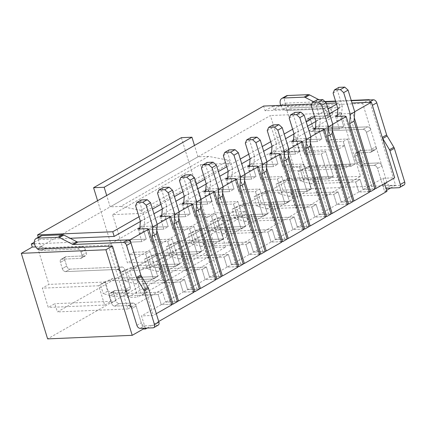<?xml version="1.0" encoding="UTF-8"?>
<svg xmlns="http://www.w3.org/2000/svg" width="426" height="426" viewBox="0 0 426 426"><rect width="100%" height="100%" fill="white"/><g stroke="black" fill="none" stroke-linecap="round" stroke-linejoin="round"><path stroke-width="0.32" stroke-dasharray="2.13 1.6" d="M117.31 269.445L121.698 266.942L117.31 269.445L65.609 271.623L117.31 269.445A3.355 2.21 60.3 0 1 120.617 272.459L125.004 269.956L130.175 286.757A3.355 2.21 60.3 0 1 129.483 289.771A3.355 2.21 60.3 0 1 128.78 289.968L115.153 290.543L128.78 289.968A3.355 2.21 60.3 0 0 129.483 289.771L125.095 292.273A3.355 2.21 60.3 0 1 124.392 292.47L128.78 289.968L124.392 292.47L110.76 293.04L124.392 292.47A3.355 2.21 60.3 0 0 125.095 292.273A3.355 2.21 60.3 0 0 125.782 289.259L130.175 286.757L125.004 269.956A3.355 2.21 60.3 0 0 121.698 266.942L70.002 269.12A3.355 2.21 60.3 0 1 66.696 266.106L64.779 259.887A3.355 2.21 60.3 0 1 65.466 256.873A3.355 2.21 60.3 0 1 66.174 256.676L84.971 255.882A3.355 2.21 60.3 0 0 85.674 255.685A3.355 2.21 60.3 0 1 84.971 255.882L66.174 256.676A3.355 2.21 60.3 0 0 65.466 256.873A3.355 2.21 60.3 0 0 64.779 259.887L66.696 266.106A3.355 2.21 60.3 0 0 70.002 269.12L121.698 266.942A3.355 2.21 60.3 0 1 125.004 269.956L120.617 272.459M65.609 271.623A3.355 2.21 60.3 0 1 62.302 268.609L60.391 262.384A3.355 2.21 60.3 0 1 61.078 259.375A3.355 2.21 60.3 0 1 61.781 259.178L80.583 258.385L84.971 255.882L80.583 258.385A3.355 2.21 60.3 0 0 81.286 258.188A3.355 2.21 60.3 0 1 80.583 258.385L61.781 259.178L66.174 256.676L61.781 259.178A3.355 2.21 60.3 0 0 61.078 259.375L65.466 256.873L61.078 259.375A3.355 2.21 60.3 0 0 60.391 262.384L64.779 259.887L60.391 262.384L62.302 268.609L66.696 266.106L62.302 268.609A3.355 2.21 60.3 0 0 65.609 271.623L70.002 269.12L65.609 271.623M40.438 236.031A6.709 4.414 60.3 0 0 39.437 243.07A6.709 4.414 60.3 0 0 45.678 248.081L41.285 250.584L45.678 248.081L82.101 246.547L77.708 249.05L82.101 246.547A3.355 2.21 60.3 0 1 85.408 249.561L81.015 252.064A3.355 2.21 60.3 0 0 77.708 249.05L41.285 250.584L77.708 249.05A3.355 2.21 60.3 0 1 81.015 252.064L81.973 255.174A3.355 2.21 60.3 0 1 81.286 258.188A3.355 2.21 60.3 0 0 81.973 255.174L81.015 252.064L85.408 249.561L86.361 252.671A3.355 2.21 60.3 0 1 85.674 255.685L81.286 258.188L85.674 255.685A3.355 2.21 60.3 0 0 86.361 252.671L85.408 249.561A3.355 2.21 60.3 0 0 82.101 246.547L45.678 248.081A6.709 4.414 60.3 0 1 42.089 246.659L37.701 249.162A6.709 4.414 60.3 0 0 41.285 250.584A6.709 4.414 60.3 0 1 37.701 249.162M128.412 305.538L132.8 303.035L128.412 305.538L114.78 306.108L128.412 305.538A3.355 2.21 60.3 0 1 131.719 308.546L136.107 306.049L142.939 328.244M131.719 308.546L136.107 306.049A3.355 2.21 60.3 0 0 132.8 303.035L119.174 303.61L114.78 306.108A3.355 2.21 60.3 0 1 111.474 303.099L109.37 296.251A3.355 2.21 60.3 0 1 110.057 293.237A3.355 2.21 60.3 0 1 110.76 293.04L115.153 290.543A3.355 2.21 60.3 0 0 114.445 290.74A3.355 2.21 60.3 0 1 115.153 290.543L110.76 293.04A3.355 2.21 60.3 0 0 110.057 293.237L114.445 290.74A3.355 2.21 60.3 0 0 113.758 293.748A3.355 2.21 60.3 0 1 114.445 290.74L110.057 293.237A3.355 2.21 60.3 0 0 109.37 296.251L113.758 293.748L115.861 300.596L113.758 293.748L109.37 296.251L111.474 303.099L115.861 300.596A3.355 2.21 60.3 0 0 119.174 303.61A3.355 2.21 60.3 0 1 115.861 300.596L111.474 303.099A3.355 2.21 60.3 0 0 114.78 306.108L119.174 303.61L132.8 303.035A3.355 2.21 60.3 0 1 136.107 306.049L141.278 322.849A3.355 2.21 60.3 0 0 144.584 325.858L157.508 325.315A3.355 2.21 60.3 0 0 158.211 325.118M360.95 150.426L374.582 149.856A3.355 2.21 60.3 0 0 375.285 149.659A3.355 2.21 60.3 0 1 374.582 149.856L360.95 150.426A3.355 2.21 60.3 0 0 360.247 150.623A3.355 2.21 60.3 0 1 360.95 150.426L356.562 152.929L370.189 152.359L374.582 149.856L370.189 152.359A3.355 2.21 60.3 0 0 370.897 152.162A3.355 2.21 60.3 0 1 370.189 152.359L356.562 152.929L360.95 150.426M359.56 153.637A3.355 2.21 60.3 0 1 360.247 150.623A3.355 2.21 60.3 0 0 359.56 153.637L361.663 160.485L359.56 153.637L355.167 156.14A3.355 2.21 60.3 0 1 355.859 153.126A3.355 2.21 60.3 0 1 356.562 152.929A3.355 2.21 60.3 0 0 355.859 153.126L360.247 150.623L355.859 153.126A3.355 2.21 60.3 0 0 355.167 156.14L359.56 153.637M357.276 162.982L355.167 156.14L357.276 162.982L361.663 160.485A3.355 2.21 60.3 0 0 364.97 163.493A3.355 2.21 60.3 0 1 361.663 160.485L357.276 162.982A3.355 2.21 60.3 0 0 360.582 165.996A3.355 2.21 60.3 0 1 357.276 162.982M386.627 190.305L384.603 191.46L377.516 168.435A3.355 2.21 60.3 0 0 374.209 165.421L360.582 165.996L364.97 163.493L378.602 162.924A3.355 2.21 60.3 0 1 381.909 165.932L375.972 146.645A3.355 2.21 60.3 0 1 375.285 149.659L370.897 152.162A3.355 2.21 60.3 0 0 371.584 149.148L366.413 132.348L370.806 129.845A3.355 2.21 60.3 0 0 367.5 126.831L315.799 129.009A3.355 2.21 60.3 0 1 312.492 125.995L310.581 119.77A3.355 2.21 60.3 0 1 311.268 116.756A3.355 2.21 60.3 0 1 311.97 116.564L330.773 115.771A3.355 2.21 60.3 0 0 331.476 115.574A3.355 2.21 60.3 0 1 330.773 115.771L311.97 116.564A3.355 2.21 60.3 0 0 311.268 116.756A3.355 2.21 60.3 0 0 310.581 119.77L312.492 125.995A3.355 2.21 60.3 0 0 315.799 129.009L367.5 126.831A3.355 2.21 60.3 0 1 370.806 129.845L362.67 103.401L368.639 99.998M280.798 105.339A6.709 4.414 60.3 0 0 287.087 110.472L323.51 108.939A3.355 2.21 60.3 0 1 326.817 111.953L327.775 115.063A3.355 2.21 60.3 0 1 327.088 118.077A3.355 2.21 60.3 0 0 327.775 115.063L326.817 111.953A3.355 2.21 60.3 0 0 323.51 108.939L287.087 110.472A6.709 4.414 60.3 0 1 283.498 109.045L287.891 106.543L362.67 103.401M286.24 95.919A6.709 4.414 60.3 0 0 285.239 102.954A6.709 4.414 60.3 0 0 291.475 107.97L287.087 110.472L291.475 107.97L327.898 106.436A3.355 2.21 60.3 0 1 331.204 109.45L332.163 112.56A3.355 2.21 60.3 0 1 331.476 115.574A3.355 2.21 60.3 0 0 332.163 112.56L327.775 115.063L332.163 112.56L331.204 109.45A3.355 2.21 60.3 0 0 327.898 106.436L323.51 108.939L327.898 106.436L291.475 107.97A6.709 4.414 60.3 0 1 287.891 106.543M327.088 118.077A3.355 2.21 60.3 0 1 326.38 118.274L330.773 115.771L326.38 118.274L307.583 119.062L326.38 118.274A3.355 2.21 60.3 0 0 327.088 118.077L331.476 115.574L327.088 118.077M306.188 122.273A3.355 2.21 60.3 0 1 306.88 119.259A3.355 2.21 60.3 0 1 307.583 119.062L311.97 116.564L307.583 119.062A3.355 2.21 60.3 0 0 306.88 119.259L311.268 116.756L306.88 119.259A3.355 2.21 60.3 0 0 306.188 122.273L310.581 119.77L306.188 122.273L308.104 128.498L306.188 122.273M311.411 131.506A3.355 2.21 60.3 0 1 308.104 128.498L312.492 125.995L308.104 128.498A3.355 2.21 60.3 0 0 311.411 131.506L315.799 129.009L311.411 131.506L363.106 129.334A3.355 2.21 60.3 0 1 366.413 132.348L370.806 129.845L375.972 146.645A3.355 2.21 60.3 0 1 375.285 149.659L370.897 152.162A3.355 2.21 60.3 0 0 371.584 149.148L366.413 132.348A3.355 2.21 60.3 0 0 363.106 129.334L311.411 131.506M337.946 149.414L343.878 168.701L350.46 164.947L344.527 145.66L337.946 149.414L281.549 151.784L270.393 115.542L37.765 248.145L48.915 284.392L42.328 288.146L48.266 307.434L54.847 303.679L57.382 311.928L290.015 179.319L287.481 171.076L294.062 167.322L288.13 148.035L281.549 151.784M104.663 305.064L111.245 301.31L105.313 282.017L98.725 285.771L104.663 305.064L48.266 307.434M390.573 188.058L395.573 185.203L369.353 99.966M337.355 115.414L339.921 113.95L343.798 126.549L327.349 127.241L331.178 139.685L326.785 142.188L343.239 141.496L350.891 166.385L343.239 141.496L347.627 138.993L331.178 139.685L347.627 138.993L355.284 163.882L347.627 138.993L343.239 141.496L326.785 142.188L331.178 139.685L327.349 127.241L322.956 129.744L326.785 142.188L322.956 129.744L339.41 129.051L343.798 126.549L327.349 127.241L322.956 129.744L339.41 129.051L336.918 120.963L337.28 116.378M297.891 171.769L302.284 169.266L305.154 178.6L300.767 181.103L297.891 171.769L306.337 168.259L310.724 165.762L355.284 163.882L350.891 166.385L334.442 167.077L338.835 164.574L343.617 180.134L339.229 182.637L334.442 167.077M306.337 168.259L350.891 166.385L355.284 163.882L338.835 164.574M315.41 127.922L317.972 126.458L321.848 139.062L305.399 139.755L309.228 152.199L304.84 154.697L321.289 154.004L328.947 178.899L321.289 154.004L325.677 151.507L309.228 152.199L325.677 151.507L333.334 176.396L325.677 151.507L321.289 154.004L304.84 154.697L309.228 152.199L305.399 139.755L301.012 142.252L304.84 154.697L301.012 142.252L317.461 141.56L321.848 139.062L305.399 139.755L301.012 142.252L317.461 141.56L314.974 133.471L315.331 128.886M275.947 184.277L280.335 181.774L283.21 191.109L278.817 193.612L275.947 184.277L284.387 180.773L288.78 178.27L333.334 176.396L328.947 178.899L312.498 179.591L316.885 177.088L321.673 192.643L317.285 195.145L312.498 179.591M284.387 180.773L328.947 178.899L333.334 176.396L316.885 177.088M293.461 140.431L296.027 138.972L299.904 151.571L283.455 152.263L287.284 164.708L282.896 167.21L299.345 166.518L307.002 191.407L299.345 166.518L303.733 164.015L287.284 164.708L303.733 164.015L311.39 188.904L303.733 164.015L299.345 166.518L282.896 167.21L287.284 164.708L283.455 152.263L279.067 154.766L282.896 167.21L279.067 154.766L295.516 154.074L299.904 151.571L283.455 152.263L279.067 154.766L295.516 154.074L293.024 145.985L293.386 141.4M254.002 196.791L258.39 194.288L261.26 203.617L256.873 206.12L254.002 196.791L262.443 193.282L266.83 190.779L311.39 188.904L307.002 191.407L290.553 192.099L294.941 189.597L299.728 205.151L295.335 207.654L290.553 192.099M262.443 193.282L307.002 191.407L311.39 188.904L294.941 189.597M271.516 152.945L274.083 151.48L277.96 164.079L261.511 164.771L265.339 177.216L260.946 179.719L277.395 179.026L285.053 203.916L277.395 179.026L281.788 176.524L265.339 177.216L281.788 176.524L289.446 201.413L281.788 176.524L277.395 179.026L260.946 179.719L265.339 177.216L261.511 164.771L257.118 167.274L260.946 179.719L257.118 167.274L273.567 166.582L277.96 164.079L261.511 164.771L257.118 167.274L273.567 166.582L271.08 158.493L271.442 153.908M232.053 209.299L236.441 206.796L239.316 216.131L234.923 218.634L232.053 209.299L240.498 205.79L244.886 203.287L289.446 201.413L285.053 203.916L268.604 204.608L272.997 202.105L277.779 217.665L273.391 220.167L268.604 204.608M240.498 205.79L285.053 203.916L289.446 201.413L272.997 202.105M249.567 165.453L252.133 163.989L256.01 176.588L239.561 177.28L243.39 189.724L239.002 192.227L255.451 191.535L263.108 216.429L255.451 191.535L259.839 189.037L243.39 189.724L259.839 189.037L267.496 213.927L259.839 189.037L255.451 191.535L239.002 192.227L243.39 189.724L239.561 177.28L235.173 179.783L239.002 192.227L235.173 179.783L251.622 179.09L256.01 176.588L239.561 177.28L235.173 179.783L251.622 179.09L249.135 171.002L249.492 166.417M210.109 221.808L214.496 219.305L217.366 228.64L212.979 231.142L210.109 221.808L218.549 218.304L222.942 215.801L267.496 213.927L263.108 216.429L246.659 217.116L251.047 214.619L255.834 230.173L251.446 232.676L246.659 217.116M218.549 218.304L263.108 216.429L267.496 213.927L251.047 214.619M227.622 177.961L230.189 176.497L234.066 189.101L217.617 189.794L221.445 202.238L217.052 204.741L233.507 204.049L241.159 228.938L233.507 204.049L237.894 201.546L221.445 202.238L237.894 201.546L245.552 226.435L237.894 201.546L233.507 204.049L217.052 204.741L221.445 202.238L217.617 189.794L213.229 192.296L217.052 204.741L213.229 192.296L229.678 191.604L234.066 189.101L217.617 189.794L213.229 192.296L229.678 191.604L227.186 183.515L227.548 178.931M188.159 234.316L192.552 231.819L195.422 241.148L191.034 243.651L188.159 234.316L196.604 230.812L200.992 228.309L245.552 226.435L241.159 228.938L224.71 229.63L229.103 227.127L233.885 242.682L229.497 245.184L224.71 229.63M196.604 230.812L241.159 228.938L245.552 226.435L229.103 227.127M205.678 190.47L208.239 189.011L212.116 201.61L195.667 202.302L199.496 214.747L195.108 217.249L211.557 216.557L219.214 241.446L211.557 216.557L215.945 214.054L199.496 214.747L215.945 214.054L223.602 238.943L215.945 214.054L211.557 216.557L195.108 217.249L199.496 214.747L195.667 202.302L191.279 204.805L195.108 217.249L191.279 204.805L207.728 204.113L212.116 201.61L195.667 202.302L191.279 204.805L207.728 204.113L205.241 196.024L205.598 191.439M166.215 246.83L170.602 244.327L173.478 253.662L169.085 256.164L166.215 246.83L174.655 243.321L179.048 240.818L223.602 238.943L219.214 241.446L202.765 242.138L207.153 239.636L211.94 255.195L207.553 257.693L202.765 242.138M174.655 243.321L219.214 241.446L223.602 238.943L207.153 239.636M183.728 202.984L186.295 201.519L190.172 214.118L173.723 214.81L177.551 227.255L173.164 229.758L189.613 229.066L197.27 253.955L189.613 229.066L194 226.563L177.551 227.255L194 226.563L201.658 251.457L194 226.563L189.613 229.066L173.164 229.758L177.551 227.255L173.723 214.81L169.335 217.313L173.164 229.758L169.335 217.313L185.784 216.621L190.172 214.118L173.723 214.81L169.335 217.313L185.784 216.621L183.292 208.532L183.654 203.947M144.27 259.338L148.658 256.835L151.528 266.17L147.14 268.673L144.27 259.338L152.71 255.834L157.098 253.332L201.658 251.457L197.27 253.955L180.821 254.647L185.209 252.149L189.996 267.704L185.603 270.206L180.821 254.647M152.71 255.834L197.27 253.955L201.658 251.457L185.209 252.149M161.784 215.492L164.351 214.028L168.227 226.632L151.778 227.324L155.607 239.769L151.214 242.272L167.663 241.579L175.32 266.468L167.663 241.579L172.056 239.077L155.607 239.769L172.056 239.077L179.713 263.966L172.056 239.077L167.663 241.579L151.214 242.272L155.607 239.769L151.778 227.324L147.385 229.827L151.214 242.272L147.385 229.827L163.834 229.135L168.227 226.632L151.778 227.324L147.385 229.827L163.834 229.135L161.347 221.041L161.71 216.456M122.321 271.847L126.714 269.349L129.584 278.679L125.191 281.181L122.321 271.847L130.766 268.343L135.154 265.84L179.713 263.966L175.32 266.468L158.871 267.161L163.264 264.658L168.046 280.212L163.659 282.715L158.871 267.161M130.766 268.343L175.32 266.468L179.713 263.966L163.264 264.658M139.834 228.001L142.401 226.541L146.278 239.14L129.829 239.833L133.657 252.277L129.27 254.78L145.719 254.088L153.376 278.977L145.719 254.088L150.106 251.585L133.657 252.277L150.106 251.585L157.764 276.474L150.106 251.585L145.719 254.088L129.27 254.78L133.657 252.277L129.829 239.833L125.441 242.335L129.27 254.78L125.441 242.335L141.89 241.643L146.278 239.14L129.829 239.833L125.441 242.335L141.89 241.643L139.403 233.554L139.76 228.97M100.376 284.36L104.764 281.858L107.634 291.192L103.246 293.69L100.376 284.36L108.816 280.851L113.209 278.348L157.764 276.474L153.376 278.977L136.927 279.669L141.315 277.166L146.102 292.726L141.714 295.223L136.927 279.669M108.816 280.851L153.376 278.977L157.764 276.474L141.315 277.166M108.257 245.179L127.88 308.962L360.513 176.353L340.891 112.576L108.257 245.179L37.765 248.145M324.884 101.51L284.659 103.204L310.98 188.766L395.573 185.203M351.226 100.403L335.56 101.063M283.498 109.045L273.684 109.461L284.659 103.204M139.004 216.786L152.508 209.091M160.953 204.278L174.452 196.583M182.898 191.769L196.402 184.069M204.842 179.261L218.346 171.561M226.792 166.747L240.291 159.052M248.736 154.239L262.24 146.544M270.68 141.73L284.185 134.03M292.63 129.216L306.134 121.522M314.574 116.708L328.079 109.013M336.524 104.2L338.808 102.895L336.157 103.007M326.359 103.422L311.827 104.029M98.725 285.771L42.328 288.146M105.313 282.017L48.915 284.392M340.891 112.576L270.393 115.542M344.527 145.66L288.13 148.035M350.46 164.947L294.062 167.322M343.878 168.701L287.481 171.076M360.513 176.353L290.015 179.319M127.88 308.962L57.382 311.928M111.245 301.31L54.847 303.679M146.102 292.726L162.551 292.034L165.661 302.14L162.551 292.034L117.991 293.908L113.604 296.405L158.163 294.531L162.551 292.034L158.163 294.531L161.273 304.643L158.163 294.531L141.714 295.223M177.413 301.651L165.661 302.14L175.059 301.746L177.296 301.278M145.287 328.148L141.523 315.906L183.217 292.135L180.107 282.023L163.659 282.715M193.873 292.268L192.616 291.741L183.217 292.135L180.107 282.023L184.495 279.52L168.046 280.212M199.357 289.137L187.605 289.632L184.495 279.52L187.605 289.632L197.009 289.238L199.24 288.769M193.697 291.693L183.217 292.135L205.167 279.626L202.052 269.514L185.603 270.206M215.817 279.754L214.566 279.227L205.167 279.626L202.052 269.514L206.445 267.011L189.996 267.704M221.302 276.628L209.555 277.124L206.445 267.011L209.555 277.124L218.953 276.73L221.19 276.256M215.641 279.184L205.167 279.626L227.111 267.113L224.001 257L207.553 257.693M237.761 267.246L236.51 266.719L227.111 267.113L224.001 257L228.389 254.503L211.94 255.195M243.251 264.12L231.499 264.61L228.389 254.503L231.499 264.61L240.898 264.216L243.134 263.747M237.586 266.676L227.111 267.113L249.056 254.604L245.946 244.492L229.497 245.184M259.711 254.737L258.46 254.21L249.056 254.604L245.946 244.492L250.334 241.989L233.885 242.682M265.196 251.606L253.449 252.101L250.334 241.989L253.449 252.101L262.847 251.707L265.084 251.239M259.535 254.162L249.056 254.604L271.005 242.096L267.895 231.984L251.446 232.676M281.655 242.224L280.404 241.696L271.005 242.096L267.895 231.984L272.283 229.481L255.834 230.173M287.145 239.098L275.393 239.593L272.283 229.481L275.393 239.593L284.792 239.199L287.028 238.725M281.479 241.654L271.005 242.096L292.95 229.582L289.84 219.475L273.391 220.167M303.605 229.715L302.348 229.188L292.95 229.582L289.84 219.475L294.228 216.972L277.779 217.665M309.09 226.589L297.337 227.085L294.228 216.972L297.337 227.085L306.741 226.685L308.972 226.217M303.429 229.145L292.95 229.582L314.899 217.074L311.784 206.961L295.335 207.654M325.549 217.207L324.298 216.68L314.899 217.074L311.784 206.961L316.177 204.459L299.728 205.151M331.034 214.076L319.287 214.571L316.177 204.459L319.287 214.571L328.686 214.177L330.922 213.708M325.373 216.632L314.899 217.074L336.844 204.565L333.734 194.453L317.285 195.145M347.494 204.693L346.242 204.171L336.844 204.565L333.734 194.453L338.122 191.95L321.673 192.643M352.984 201.567L341.231 202.062L338.122 191.95L341.231 202.062L350.63 201.668L352.866 201.194M347.318 204.123L336.844 204.565L358.788 192.051L355.678 181.945L339.229 182.637M369.443 192.185L368.192 191.657L358.788 192.051L355.678 181.945L360.066 179.442L343.617 180.134M374.928 189.059L363.181 189.554L360.066 179.442L363.181 189.554L382.931 178.292L394.678 177.796M369.267 191.615L358.788 192.051L363.181 189.554L372.58 189.155L374.816 188.686M158.701 321.465L147.119 328.068M382.931 178.292L384.556 183.569M156.305 313.68L153.269 315.41L141.523 315.906M171.923 304.776L170.672 304.249L161.273 304.643L171.747 304.201M34.298 242.261L38.995 239.582L38.281 237.261M38.995 239.582L70.093 238.272M140.346 221.509L153.94 213.756M162.29 209.001L175.89 201.248M184.24 196.487L197.834 188.739M206.184 183.979L219.784 176.231M228.134 171.47L241.728 163.717M250.078 158.957L263.673 151.209M272.022 146.448L285.622 138.7M293.972 133.94L307.567 126.187M315.916 121.431L329.516 113.678M337.866 108.918L340.241 107.565L338.808 102.895M340.241 107.565L265.047 110.728L263.609 106.058M265.047 110.728L272.725 106.351L273.684 109.461M272.725 106.351L319.34 104.386A3.355 2.21 60.3 0 1 318.185 104.104L322.578 101.601L319.047 99.785M384.603 191.46L386.952 191.359M354.709 111.724L352.765 112.831L354.299 117.816M339.921 113.95L349.32 113.556L352.765 112.831M349.32 113.556L372.58 189.155M335.534 116.452L339.41 129.051L343.798 126.549L341.306 118.46L336.918 120.963M344.932 116.058L368.192 191.657M332.759 124.232L330.821 125.34L332.355 130.324M350.63 201.668L327.376 126.064L330.821 125.34M317.972 126.458L327.376 126.064M313.584 128.961L317.461 141.56L321.848 139.062L319.362 130.968L314.974 133.471M322.983 128.567L346.242 204.171M310.815 136.746L308.877 137.848L310.41 142.832M328.686 214.177L305.426 138.572L308.877 137.848M296.027 138.972L305.426 138.572M291.64 141.469L295.516 154.074L299.904 151.571L297.417 143.482L293.024 145.985M301.038 141.075L324.298 216.68M288.871 149.254L286.927 150.362L288.461 155.346M306.741 226.685L283.482 151.086L286.927 150.362M274.083 151.48L283.482 151.086M269.69 153.983L273.567 166.582L277.96 164.079L275.468 155.991L271.08 158.493M279.094 153.584L302.348 229.188M266.921 161.763L264.983 162.87L266.516 167.855M284.792 239.199L261.532 163.595L264.983 162.87M252.133 163.989L261.532 163.595M247.746 166.491L251.622 179.09L256.01 176.588L253.523 168.499L249.135 171.002M257.144 166.097L280.404 241.696M244.977 174.271L243.033 175.379L244.567 180.363M262.847 251.707L239.588 176.103L243.033 175.379M230.189 176.497L239.588 176.103M225.801 179L229.678 191.604L234.066 189.101L231.574 181.013L227.186 183.515M235.2 178.606L258.46 254.21M223.027 186.785L221.089 187.887L222.622 192.877M240.898 264.216L217.643 188.617L221.089 187.887M208.239 189.011L217.643 188.617M203.852 191.514L207.728 204.113L212.116 201.61L209.629 193.521L205.241 196.024M213.25 191.114L236.51 266.719M201.083 199.293L199.144 200.401L200.678 205.385M218.953 276.73L195.694 201.125L199.144 200.401M186.295 201.519L195.694 201.125M181.907 204.022L185.784 216.621L190.172 214.118L187.685 206.03L183.292 208.532M191.306 203.628L214.566 279.227M179.138 211.802L177.195 212.909L178.728 217.894M197.009 289.238L173.749 213.634L177.195 212.909M164.351 214.028L173.749 213.634M159.958 216.53L163.834 229.135L168.227 226.632L165.735 218.543L161.347 221.041M169.362 216.136L192.616 291.741M157.189 224.316L155.25 225.418L156.784 230.407M175.059 301.746L151.8 226.142L155.25 225.418M142.401 226.541L151.8 226.142M138.013 229.044L141.89 241.643L146.278 239.14L143.791 231.052L139.403 233.554M147.412 228.645L170.672 304.249M141.203 276.181L153.269 315.41M310.98 188.766L47.621 338.883M34.479 243.826L76.147 242.075M35.763 246.926L42.089 246.659M341.306 118.46L342.275 106.127L337.887 108.63M333.1 93.076L337.488 90.573L342.275 106.127M360.066 179.442L355.678 181.945L311.124 183.819L315.512 181.316L360.066 179.442M305.154 178.6L315.512 181.316M310.724 165.762L302.284 169.266M338.883 87.362L337.488 90.573M311.124 183.819L300.767 181.103M319.34 104.386L323.728 101.883L325.224 101.825M335.656 101.383L351.322 100.722M404.013 185.006A3.355 2.21 60.3 0 1 403.305 185.203L390.381 185.747A3.355 2.21 60.3 0 1 387.074 182.733L381.909 165.932A3.355 2.21 60.3 0 0 378.602 162.924L364.97 163.493L360.582 165.996L374.209 165.421A3.355 2.21 60.3 0 1 377.516 168.435L381.909 165.932L377.516 168.435L382.686 185.235L387.074 182.733M313.632 101.755L318.185 104.104M390.381 185.747L385.993 188.249A3.355 2.21 60.3 0 1 382.686 185.235M369.07 102.293A3.355 2.21 60.3 0 1 372.377 105.307M323.728 101.883A3.355 2.21 60.3 0 1 322.578 101.601M125.782 289.259L130.175 286.757A3.355 2.21 60.3 0 1 129.483 289.771L125.095 292.273M319.362 130.968L320.331 118.641L315.938 121.144M311.156 105.584L315.544 103.081L320.331 118.641M338.122 191.95L333.734 194.453L289.174 196.327L293.562 193.825L338.122 191.95M283.21 191.109L293.562 193.825M288.78 178.27L280.335 181.774M316.933 99.87L315.544 103.081M289.174 196.327L278.817 193.612M297.417 143.482L298.381 131.149L293.993 133.652M289.206 118.093L293.599 115.595L298.381 131.149M316.177 204.459L311.784 206.961L267.23 208.836L271.618 206.333L316.177 204.459M261.26 203.617L271.618 206.333M266.83 190.779L258.39 194.288M294.989 112.384L293.599 115.595M267.23 208.836L256.873 206.12M275.468 155.991L276.437 143.658L272.049 146.161M267.262 130.606L271.65 128.104L276.437 143.658M294.228 216.972L289.84 219.475L245.28 221.35L249.673 218.847L294.228 216.972M239.316 216.131L249.673 218.847M244.886 203.287L236.441 206.796M273.045 124.893L271.65 128.104M245.28 221.35L234.923 218.634M253.523 168.499L254.487 156.172L250.099 158.669M245.312 143.115L249.705 140.612L254.487 156.172M272.283 229.481L267.895 231.984L223.336 233.858L227.724 231.355L272.283 229.481M217.366 228.64L227.724 231.355M222.942 215.801L214.496 219.305M251.095 137.401L249.705 140.612M223.336 233.858L212.979 231.142M231.574 181.013L232.543 168.68L228.155 171.183M223.368 155.623L227.756 153.126L232.543 168.68M250.334 241.989L245.946 244.492L201.391 246.366L205.779 243.864L250.334 241.989M195.422 241.148L205.779 243.864M200.992 228.309L192.552 231.819M229.151 149.915L227.756 153.126M201.391 246.366L191.034 243.651M209.629 193.521L210.598 181.188L206.205 183.691M201.423 168.137L205.811 165.634L210.598 181.188M228.389 254.503L224.001 257L179.442 258.88L183.83 256.377L228.389 254.503M173.478 253.662L183.83 256.377M179.048 240.818L170.602 244.327M207.206 162.423L205.811 165.634M179.442 258.88L169.085 256.164M187.685 206.03L188.649 193.697L184.261 196.2M179.474 180.645L183.867 178.143L188.649 193.697M206.445 267.011L202.052 269.514L157.498 271.389L161.885 268.886L206.445 267.011M151.528 266.17L161.885 268.886M157.098 253.332L148.658 256.835M185.257 174.932L183.867 178.143M157.498 271.389L147.14 268.673M165.735 218.543L166.704 206.211L162.317 208.713M157.529 193.154L161.917 190.651L166.704 206.211M184.495 279.52L180.107 282.023L135.548 283.897L139.941 281.394L184.495 279.52M129.584 278.679L139.941 281.394M135.154 265.84L126.714 269.349M163.312 187.445L161.917 190.651M135.548 283.897L125.191 281.181M143.791 231.052L144.755 218.719L140.367 221.222M135.58 205.667L139.973 203.165L144.755 218.719M107.634 291.192L117.991 293.908M113.209 278.348L104.764 281.858M141.363 199.954L139.973 203.165M113.604 296.405L103.246 293.69M97.581 200.705L127.369 297.534L137.944 297.087L129.808 270.643L140.383 270.196L228.166 220.157L245.53 214.699L244.572 211.589L156.789 261.628L127.417 262.863L112.581 214.64L141.954 213.405L140.995 210.295L228.783 160.256L208.548 156.379L197.973 156.821L110.185 206.866L106.692 195.507M181.37 137.667L215.157 247.495L127.369 297.534M215.157 247.495L225.727 247.048L137.944 297.087M225.727 247.048L217.595 220.604L129.808 270.643M217.595 220.604L228.166 220.157M245.53 214.699L157.748 264.743L156.789 261.628M244.572 211.589L215.199 212.824L127.417 262.863M215.199 212.824L200.364 164.601L112.581 214.64M200.364 164.601L229.736 163.366L141.954 213.405M229.736 163.366L228.783 160.256M208.548 156.379L120.76 206.418L110.185 206.866M197.973 156.821L194.48 145.468M157.748 264.743L140.383 270.196M120.76 206.418L140.995 210.295M81.973 255.174L86.361 252.671L81.973 255.174M374.209 165.421L378.602 162.924L374.209 165.421M371.584 149.148L375.972 146.645L371.584 149.148M326.817 111.953L331.204 109.45L326.817 111.953M363.106 129.334L367.5 126.831L363.106 129.334M398.917 187.706L403.305 185.203M153.12 327.818L157.508 325.315M140.191 328.361L144.584 325.858M136.884 325.347L141.278 322.849"/><path stroke-width="0.64" d="M36.05 238.533A6.709 4.414 60.3 0 0 37.701 249.162L112.48 246.015L136.884 325.347A3.355 2.21 60.3 0 0 140.191 328.361L153.12 327.818A3.355 2.21 60.3 0 0 153.823 327.621L158.211 325.118A3.355 2.21 60.3 0 0 158.898 322.104L148.546 288.445A3.355 2.21 60.3 0 0 148.062 287.358L141.331 276.107A3.355 2.21 60.3 0 1 140.846 275.02L130.968 242.916A3.355 2.21 60.3 0 0 127.662 239.907L77.926 242A3.355 2.21 60.3 0 1 76.776 241.712L63.831 235.045A3.355 2.21 60.3 0 0 62.675 234.763L41.849 235.637A6.709 4.414 60.3 0 0 40.438 236.031L36.05 238.533A6.709 4.414 60.3 0 1 37.456 238.139L58.287 237.261A3.355 2.21 60.3 0 1 59.438 237.548L72.388 244.215L76.776 241.712M386.627 190.305L390.573 188.058M369.353 99.966L369.251 99.647L351.226 100.403M368.639 99.998L369.251 99.647M335.56 101.063L324.884 101.51M311.827 104.029L263.609 106.058L37.563 234.912L112.757 231.749L139.004 216.786M152.508 209.091L160.953 204.278M174.452 196.583L182.898 191.769M196.402 184.069L204.842 179.261M218.346 171.561L226.792 166.747M240.291 159.052L248.736 154.239M262.24 146.544L270.68 141.73M284.185 134.03L292.63 129.216M306.134 121.522L314.574 116.708M328.079 109.013L336.524 104.2M336.157 103.007L326.359 103.422M177.296 301.278L178.51 301.022L193.873 292.268L170.613 216.664L169.362 216.136L159.958 216.53L161.784 215.492M199.24 288.769L200.454 288.514L215.817 279.754L192.557 204.155L191.306 203.628L181.907 204.022L183.728 202.984M221.19 276.256L222.399 276L237.761 267.246L214.507 191.641L213.25 191.114L203.852 191.514L205.678 190.47M243.134 263.747L244.348 263.492L259.711 254.737L236.451 179.133L235.2 178.606L225.801 179L227.622 177.961M265.084 251.239L266.293 250.983L281.655 242.224L258.396 166.625L257.144 166.097L247.746 166.491L249.567 165.453M287.028 238.725L288.242 238.475L303.605 229.715L280.345 154.111L279.094 153.584L269.69 153.983L271.516 152.945M308.972 226.217L310.187 225.961L325.549 217.207L302.29 141.602L301.038 141.075L291.64 141.469L293.461 140.431M330.922 213.708L332.131 213.453L347.494 204.693L324.239 129.094L322.983 128.567L313.584 128.961L315.41 127.922M352.866 201.194L354.081 200.944L369.443 192.185L346.184 116.58L344.932 116.058L335.534 116.452L337.355 115.414M351.322 100.722L373.464 99.79L369.07 102.293L352.025 103.012L371.424 102.197L394.678 177.796L376.025 188.43L374.816 188.686M147.119 328.068L145.538 328.973L145.287 328.148M384.556 183.569L386.952 191.359L158.701 321.465M139.834 228.001L138.013 229.044L147.412 228.645L148.663 229.172L171.923 304.776L156.305 313.68M38.281 237.261L37.563 234.912M70.093 238.272L114.195 236.419L112.757 231.749M114.195 236.419L140.346 221.509M153.94 213.756L162.29 209.001M175.89 201.248L184.24 196.487M197.834 188.739L206.184 183.979M219.784 176.231L228.134 171.47M241.728 163.717L250.078 158.957M263.673 151.209L272.022 146.448M285.622 138.7L293.972 133.94M307.567 126.187L315.916 121.431M329.516 113.678L337.866 108.918M371.424 102.197L354.709 111.724M354.299 117.816L376.025 188.43M332.355 130.324L354.081 200.944M346.184 116.58L332.759 124.232M310.41 142.832L332.131 213.453M324.239 129.094L310.815 136.746M288.461 155.346L310.187 225.961M302.29 141.602L288.871 149.254M266.516 167.855L288.242 238.475M280.345 154.111L266.921 161.763M244.567 180.363L266.293 250.983M258.396 166.625L244.977 174.271M222.622 192.877L244.348 263.492M236.451 179.133L223.027 186.785M200.678 205.385L222.399 276M214.507 191.641L201.083 199.293M178.728 217.894L200.454 288.514M192.557 204.155L179.138 211.802M156.784 230.407L178.51 301.022M170.613 216.664L157.189 224.316M148.663 229.172L130.01 239.806L141.203 276.181M34.298 242.261L31.316 243.96L32.275 247.069L21.3 253.326L47.621 338.883L132.214 335.326L143.189 329.069L145.538 328.973M31.316 243.96L34.479 243.826M76.147 242.075L130.01 239.806M21.3 253.326L105.898 249.764L132.214 335.326M32.275 247.069L35.763 246.926M112.48 246.015L105.898 249.764M142.939 328.244L143.189 329.069M337.28 116.378L337.887 108.63L333.1 93.076L334.495 89.865L340.369 89.62L344.756 87.117L338.883 87.362L334.495 89.865M340.369 89.62L343.675 92.628L348.063 90.126L354.762 111.905L350.374 114.408L349.65 123.657L370.54 191.562L369.267 191.615M343.675 92.628L350.374 114.408M354.762 111.905L354.038 121.154L349.65 123.657M354.038 121.154L374.928 189.059L370.54 191.562M348.063 90.126L344.756 87.117M325.224 101.825L335.656 101.383M376.77 102.804L372.377 105.307L382.255 137.412L386.643 134.909L376.77 102.804A3.355 2.21 60.3 0 0 373.464 99.79M399.62 187.509A3.355 2.21 60.3 0 0 400.312 184.495L389.955 150.836A3.355 2.21 60.3 0 0 389.47 149.75L382.74 138.498L387.133 135.995L393.858 147.247A3.355 2.21 60.3 0 1 394.343 148.333L404.7 181.993A3.355 2.21 60.3 0 1 404.013 185.006L399.62 187.509A3.355 2.21 60.3 0 1 398.917 187.706L385.993 188.249M280.798 105.339A6.709 4.414 60.3 0 1 281.852 98.422L286.24 95.919A6.709 4.414 60.3 0 1 287.646 95.525L308.477 94.647A3.355 2.21 60.3 0 1 309.627 94.934L319.047 99.785M281.852 98.422A6.709 4.414 60.3 0 1 283.258 98.028L304.089 97.149A3.355 2.21 60.3 0 1 305.24 97.437L313.632 101.755M382.74 138.498A3.355 2.21 60.3 0 1 382.255 137.412M387.133 135.995A3.355 2.21 60.3 0 1 386.643 134.909M72.388 244.215A3.355 2.21 60.3 0 0 73.538 244.503L123.274 242.41A3.355 2.21 60.3 0 1 126.581 245.419L136.453 277.523L140.846 275.02M136.453 277.523A3.355 2.21 60.3 0 0 136.943 278.609L143.668 289.861A3.355 2.21 60.3 0 1 144.153 290.947L154.51 324.607A3.355 2.21 60.3 0 1 153.823 327.621M117.31 269.445A3.355 2.21 60.3 0 1 120.617 272.459M125.782 289.259A3.355 2.21 60.3 0 1 125.095 292.273M128.412 305.538A3.355 2.21 60.3 0 1 131.719 308.546M315.331 128.886L315.938 121.144L311.156 105.584L312.546 102.373L318.419 102.128L322.812 99.625L316.933 99.87L312.546 102.373M318.419 102.128L321.726 105.142L326.119 102.639L332.818 124.419L328.43 126.916L327.706 136.166L348.59 204.07L347.318 204.123M321.726 105.142L328.43 126.916M332.818 124.419L332.094 133.663L327.706 136.166M332.094 133.663L352.984 201.567L348.59 204.07M326.119 102.639L322.812 99.625M293.386 141.4L293.993 133.652L289.206 118.093L290.601 114.887L296.475 114.637L300.863 112.134L294.989 112.384L290.601 114.887M296.475 114.637L299.782 117.651L304.169 115.148L310.873 136.927L306.48 139.43L305.756 148.679L326.646 216.578L325.373 216.632M299.782 117.651L306.48 139.43M310.873 136.927L310.144 146.177L305.756 148.679M310.144 146.177L331.034 214.076L326.646 216.578M304.169 115.148L300.863 112.134M271.442 153.908L272.049 146.161L267.262 130.606L268.652 127.395L274.53 127.15L278.918 124.648L273.045 124.893L268.652 127.395M274.53 127.15L277.837 130.159L282.225 127.656L288.924 149.435L284.536 151.938L283.812 161.188L304.702 229.092L303.429 229.145M277.837 130.159L284.536 151.938M288.924 149.435L288.2 158.685L283.812 161.188M288.2 158.685L309.09 226.589L304.702 229.092M282.225 127.656L278.918 124.648M249.492 166.417L250.099 158.669L245.312 143.115L246.707 139.904L252.581 139.659L256.974 137.156L251.095 137.401L246.707 139.904M252.581 139.659L255.888 142.673L260.281 140.17L266.98 161.949L262.586 164.447L261.862 173.696L282.752 241.601L281.479 241.654M255.888 142.673L262.586 164.447M266.98 161.949L266.255 171.193L261.862 173.696M266.255 171.193L287.145 239.098L282.752 241.601M260.281 140.17L256.974 137.156M227.548 178.931L228.155 171.183L223.368 155.623L224.763 152.417L230.636 152.167L235.024 149.664L229.151 149.915L224.763 152.417M230.636 152.167L233.943 155.181L238.331 152.678L245.03 174.458L240.642 176.96L239.918 186.21L260.808 254.109L259.535 254.162M233.943 155.181L240.642 176.96M245.03 174.458L244.306 183.707L239.918 186.21M244.306 183.707L265.196 251.606L260.808 254.109M238.331 152.678L235.024 149.664M205.598 191.439L206.205 183.691L201.423 168.137L202.813 164.926L208.687 164.676L213.08 162.178L207.206 162.423L202.813 164.926M208.687 164.676L211.994 167.69L216.387 165.187L223.086 186.966L218.698 189.469L217.974 198.718L238.858 266.617L237.586 266.676M211.994 167.69L218.698 189.469M223.086 186.966L222.361 196.216L217.974 198.718M222.361 196.216L243.251 264.12L238.858 266.617M216.387 165.187L213.08 162.178M183.654 203.947L184.261 196.2L179.474 180.645L180.869 177.434L186.742 177.189L191.13 174.687L185.257 174.932L180.869 177.434M186.742 177.189L190.049 180.198L194.437 177.701L201.141 199.475L196.748 201.977L196.024 211.227L216.914 279.131L215.641 279.184M190.049 180.198L196.748 201.977M201.141 199.475L200.412 208.724L196.024 211.227M200.412 208.724L221.302 276.628L216.914 279.131M194.437 177.701L191.13 174.687M161.71 216.456L162.317 208.713L157.529 193.154L158.919 189.943L164.798 189.698L169.186 187.195L163.312 187.445L158.919 189.943M164.798 189.698L168.105 192.712L172.493 190.209L179.192 211.988L174.804 214.491L174.08 223.735L194.97 291.64L193.697 291.693M168.105 192.712L174.804 214.491M179.192 211.988L178.467 221.238L174.08 223.735M178.467 221.238L199.357 289.137L194.97 291.64M172.493 190.209L169.186 187.195M139.76 228.97L140.367 221.222L135.58 205.667L136.975 202.456L142.848 202.206L147.242 199.709L141.363 199.954L136.975 202.456M142.848 202.206L146.155 205.22L150.548 202.717L157.247 224.497L152.859 226.999L152.13 236.249L173.02 304.148L171.747 304.201M146.155 205.22L152.859 226.999M157.247 224.497L156.523 233.746L152.13 236.249M156.523 233.746L177.413 301.651L173.02 304.148M150.548 202.717L147.242 199.709M194.48 145.468L191.94 137.22L104.157 187.264L93.582 187.706L97.581 200.705M191.94 137.22L181.37 137.667L93.582 187.706M106.692 195.507L104.157 187.264M389.47 149.75L393.858 147.247M400.312 184.495L404.7 181.993M389.955 150.836L394.343 148.333M283.258 98.028L287.646 95.525M304.089 97.149L308.477 94.647M305.24 97.437L309.627 94.934M73.538 244.503L77.926 242M123.274 242.41L127.662 239.907M126.581 245.419L130.968 242.916M136.943 278.609L141.331 276.107M143.668 289.861L148.062 287.358M154.51 324.607L158.898 322.104M144.153 290.947L148.546 288.445M37.456 238.139L41.849 235.637M58.287 237.261L62.675 234.763M59.438 237.548L63.831 235.045"/></g></svg>
